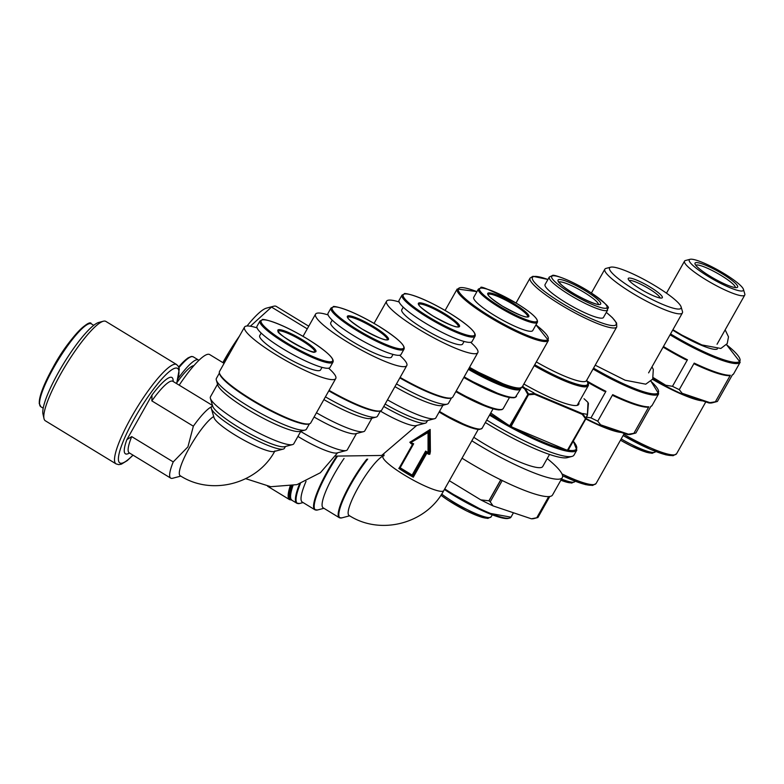 <?xml version="1.0" encoding="UTF-8"?>
<svg xmlns="http://www.w3.org/2000/svg" width="784" height="784" viewBox="0 0 784 784"><rect width="100%" height="100%" fill="white"/><g stroke="black" fill="none" stroke-linecap="round" stroke-linejoin="round"><path stroke-width="1.18" d="M695.82 265.315A22.697 3.822 -150.6 0 1 721.26 275.556A22.697 3.822 -150.6 0 1 735.323 287.581M722.544 273.969A24.441 4.116 29.4 0 0 695.006 263.904A24.441 4.116 29.4 0 0 714.302 278.692A24.441 4.116 29.4 0 0 736.96 287.542A24.441 4.116 29.4 0 0 722.544 273.969M724.23 273.665A31.076 5.243 -150.6 0 1 743.448 289.355A31.076 5.243 -150.6 0 1 713.754 279.672A31.076 5.243 -150.6 0 1 690.096 259.298A31.076 5.243 -150.6 0 1 724.23 273.665M690.096 259.298L685.461 260.513A34.565 5.831 29.4 0 0 684.53 261.141A34.565 5.831 29.4 0 0 705.855 279.712A34.565 5.831 29.4 0 0 744.751 295.078A34.565 5.831 29.4 0 0 744.8 293.951L743.448 289.355M681.766 393.862L708.903 402.956A60.054 10.123 29.4 0 0 712.293 402.809L716.929 401.584A63.543 10.711 -150.6 0 1 715.38 401.8L709.951 402.653L682.149 393.294L681.306 393.676A60.054 10.123 29.4 0 1 665.42 385.865L665.753 385.238L653.386 377.702M732.011 375.232L733.599 373.909A63.543 10.711 -150.6 0 1 732.354 374.899L717.399 401.437A63.543 10.711 -150.6 0 1 716.929 401.584M708.903 402.956L709.951 402.653M685.314 359.503A62.671 10.564 29.4 0 1 663.107 347.126L685.628 359.67L687.431 359.787L672.476 386.316A63.543 10.711 -150.6 0 0 679.258 389.648L682.149 393.294L681.306 393.676M672.476 386.316L665.753 385.238L665.42 385.865M679.258 389.648L694.203 363.11L694.84 364.197C711.108 371.802 722.623 375.634 729.375 375.703L728.61 375.585L730.325 375.271L715.38 401.8M629.189 280.584A17.807 2.999 -150.6 0 1 648.985 288.728A17.807 2.999 -150.6 0 1 660.04 297.969M650.269 287.15A19.551 3.293 29.4 0 0 628.239 279.094A19.551 3.293 29.4 0 0 643.684 290.933A19.551 3.293 29.4 0 0 661.804 298.008A19.551 3.293 29.4 0 0 650.269 287.15M655.728 286.16A41.023 6.919 -150.6 0 1 681.09 306.867A41.023 6.919 -150.6 0 1 641.9 294.078A41.023 6.919 -150.6 0 1 610.667 267.187A41.023 6.919 -150.6 0 1 655.728 286.16M610.667 267.187L606.022 268.402A44.521 7.507 29.4 0 0 604.827 269.206A44.521 7.507 29.4 0 0 632.286 293.118A44.521 7.507 29.4 0 0 682.394 312.904A44.521 7.507 29.4 0 0 682.452 311.464L681.09 306.867M600.26 425.398L627.396 434.503A60.054 10.123 29.4 0 0 630.787 434.346L635.422 433.121A63.543 10.711 -150.6 0 1 633.874 433.346L628.445 434.189L600.642 424.84L599.799 425.212A60.054 10.123 29.4 0 1 586.03 418.519A0.872 0.706 22.7 0 1 586.04 418.489A0.872 0.706 22.7 0 1 586.001 418.568L587.412 414.569L586.001 417.931A0.872 0.706 22.7 0 1 586.05 418.489L587.412 415.167M650.504 406.778L652.092 405.455A63.543 10.711 -150.6 0 1 650.847 406.435L635.893 432.974A63.543 10.711 -150.6 0 1 635.422 433.121M627.396 434.503L628.445 434.189M587.804 382.337L604.121 391.216L605.924 391.324L590.969 417.862A63.543 10.711 -150.6 0 0 597.751 421.184L600.642 424.84L599.799 425.212M590.969 417.862L586.579 417.215M597.751 421.184L612.696 394.656L613.333 395.744C629.601 403.339 641.116 407.17 647.868 407.239L647.104 407.121L648.819 406.808L633.874 433.346M607.688 309.964L603.464 317.461A33.516 5.655 -150.6 0 1 571.487 305.927A33.516 5.655 -150.6 0 1 545.066 284.553L549.29 277.056A33.516 5.655 29.4 0 0 572.81 296.764A33.516 5.655 29.4 0 0 606.561 310.621A33.516 5.655 29.4 0 0 607.688 309.964C604.768 306.466 618.311 312.453 590.087 292.167C571.752 280.349 552.544 273.9 552.534 275.488L549.29 277.056M534.218 365.658A53.773 9.065 29.4 0 0 588.255 385.718A53.773 9.065 29.4 0 0 588.323 383.984L587.98 382.827A52.9 8.918 -150.6 0 1 534.708 364.785M586.657 380.358A52.9 8.918 -150.6 0 1 587.98 382.827M549.525 454.446L542.724 466.529A53.773 9.065 -150.6 0 1 482.199 442.627A53.773 9.065 -150.6 0 1 473.801 437.305M547.203 458.571A76.293 12.858 -150.6 0 1 562.344 477.583L552.544 494.969A76.293 12.858 29.4 0 1 500.868 479.877L489.04 500.858L490.225 501.858L502.23 480.543M462.031 458.189A76.293 12.858 29.4 0 0 466.676 461.061A76.293 12.858 29.4 0 0 500.751 479.818L488.922 500.809L480.798 499.878L449.34 480.71M562.344 477.583A76.293 12.858 -150.6 0 1 476.476 443.666A76.293 12.858 -150.6 0 1 471.831 440.794M548.702 496.595L536.775 517.744L537.667 517.587L531.385 518.802L493.077 505.915L490.225 501.858M531.385 518.802A72.794 12.27 29.4 0 0 534.022 518.547L537.667 517.587M480.798 499.878A72.794 12.27 29.4 0 0 493.077 505.915M584.011 398.742L584.168 398.87A71.922 12.123 -150.6 0 1 587.99 402.457L587.412 414.569M587.99 402.457L588.314 403.78M585.707 417.882A0.872 0.774 100.2 0 1 585.599 418.538A75.068 12.652 29.4 0 0 585.893 418.597A0.872 0.774 -80.2 0 0 586.001 417.931A74.813 12.613 -150.6 0 1 585.707 417.882L582.571 413.717L582.267 414.373L585.315 418.45A0.872 0.5 -35.1 0 0 585.707 417.882M534.551 394.303L534.639 393.558L528.886 393.989L528.965 394.754L534.551 394.303L582.267 414.373M582.571 413.717L534.639 393.558M528.298 393.666L527.995 394.244A75.068 12.652 29.4 0 0 528.583 394.568L528.886 393.989A74.813 12.613 -150.6 0 1 528.298 393.666L525.241 388.423L524.663 388.903L527.622 394.019L528.298 393.666M525.241 388.423L522.595 386.277M533.973 392.941A71.922 12.123 -150.6 0 1 526.093 388.639M587.01 414.256A71.922 12.123 -150.6 0 1 582.953 413.54M523.869 384.023A54.645 9.212 29.4 0 0 554.317 399.34A54.645 9.212 29.4 0 0 577.259 405.357A54.645 9.212 29.4 0 0 578.778 402.525M490.725 412.972L510.012 426.163A75.068 12.652 29.4 0 0 510.6 426.486L567.606 450.467A75.068 12.652 29.4 0 0 567.91 450.516L586.001 418.568A0.872 0.872 0 0 0 586.05 418.489M489.52 415.108A75.421 12.711 29.4 0 0 576.818 450.114L574.025 455.053A75.421 12.711 -150.6 0 1 571.997 456.406A75.421 12.711 -150.6 0 1 540.323 448.105A75.421 12.711 -150.6 0 1 486.737 420.048M485.345 422.517A71.922 12.123 29.4 0 0 537.148 449.712A71.922 12.123 29.4 0 0 567.351 457.631L571.997 456.406M478.22 429.456L443.764 490.608C426.339 523.692 380.416 535.786 349.056 515.441A34.908 6.84 -58.6 0 1 358.974 486.158A34.908 6.84 -58.6 0 1 383.151 455.965A34.917 6.84 121.4 0 0 358.347 487.256A34.917 6.84 121.4 0 0 349.174 515.509M383.944 454.544L382.945 456.327A34.908 5.89 -150.6 0 0 410.463 478.593A34.908 5.89 -150.6 0 0 443.764 490.608A34.908 5.89 -150.6 0 1 410.463 478.593A34.908 5.89 -150.6 0 1 382.945 456.327A34.908 5.89 -150.6 0 1 384.121 455.651M306.034 481.356A47.834 9.369 121.4 0 0 302.281 502.074L314.835 509.727A47.834 9.369 121.4 0 0 315.923 510.012M344.058 458.434A41.895 8.212 121.4 0 0 323.204 507.865L339.266 517.665A41.895 8.212 121.4 0 0 340.266 517.92M292.971 485.629A51.675 10.123 -58.6 0 0 291.932 500.261L290.658 498.712L290.178 495.557L292.275 485.776A50.98 9.986 121.4 0 0 290.737 498.271M290.59 498.546A50.98 9.986 -58.6 0 1 291.53 485.933M537.383 322.342L532.738 330.583A33.869 5.713 -150.6 0 1 500.427 318.931A33.869 5.713 -150.6 0 1 473.732 297.332L478.377 289.09A33.869 5.713 29.4 0 0 505.072 310.689A33.869 5.713 29.4 0 0 537.383 322.342C538.51 318.98 531.63 312.679 516.725 303.437A32.997 5.566 -150.6 0 1 528.034 320.313A32.997 5.566 -150.6 0 1 480.18 291.148A32.997 5.566 -150.6 0 1 516.695 303.437C491.009 290.256 479.093 285.082 480.964 287.934L478.377 289.09M411.277 442.323L428.054 432.543L428.044 452.544L425.653 451.084L412.139 475.075L400.154 467.764L413.668 443.783L409.797 442.264L412.737 444.048L399.223 468.019M413.668 443.783L412.717 444.048L399.203 468.028L412.58 476.172M428.054 432.543L429.093 431.014L409.797 442.264L412.717 444.048M428.044 452.544L429.113 454.024L429.113 431.004L430.181 429.465L411.11 441.5M425.653 451.084L426.143 452.231L428.985 453.946M412.139 475.075L412.668 476.231L426.182 452.25M400.154 467.764L399.203 468.028L412.629 476.211M426.369 452.368L412.668 476.231M429.122 431.004L429.857 454.22L430.387 451.564L430.181 429.465M413.011 444.009L399.497 467.999M426.457 452.211L426.81 453.23A34.908 5.89 29.4 0 0 428.828 454.338L429.857 454.22M412.943 476.192L413.295 477.221L426.81 453.23M410.228 442.294L410.571 443.205A34.908 5.89 29.4 0 0 412.266 444.371M517.803 388.433A50.627 8.536 -150.6 0 1 468.93 368.402M223.42 362.943L229.879 353.055M308.749 326.213L276.017 306.26A63.651 12.475 -58.6 0 0 273.596 306.25A63.651 12.475 -58.6 0 0 271.529 307.083L307.259 328.859M250.37 326.213L271.529 307.083M273.596 306.25L266.442 308.141A58.202 11.407 121.4 0 0 247.029 325.997M239.375 336.218A58.202 11.407 121.4 0 0 222.862 362.6M402.035 295.098L399.076 300.341A41.895 7.066 29.4 0 0 432.111 327.065A41.895 7.066 29.4 0 0 472.086 341.481L475.035 336.228C476.741 332.602 468.205 324.86 449.428 313.022C415.393 292.677 401.575 292.951 404.799 293.784L402.035 295.098A41.895 7.066 29.4 0 0 435.071 321.822A41.895 7.066 29.4 0 0 475.035 336.228M387.492 399.83A47.834 8.065 29.4 0 0 434.248 418.774A47.834 8.065 29.4 0 0 434.571 418.705A47.834 8.065 29.4 0 0 435.865 417.852L442.96 405.259M434.571 418.705L426.692 420.783A41.895 7.066 -150.6 0 1 426.398 420.851A41.895 7.066 -150.6 0 1 385.111 404.054M394.93 386.639A47.834 8.065 29.4 0 0 441.676 405.583A47.834 8.065 29.4 0 0 442.009 405.514L447.105 404.172A51.675 8.712 29.4 0 0 448.497 403.25L451.515 397.9M396.469 383.905A51.675 8.712 29.4 0 0 446.753 404.25A51.675 8.712 29.4 0 0 447.105 404.172M399.84 377.908A51.675 8.712 29.4 0 0 450.134 398.252A51.675 8.712 29.4 0 0 450.918 398.037M399.899 377.81A50.98 8.595 29.4 0 0 447.84 397.998M400.124 377.418A52.371 8.83 29.4 0 0 451.055 398.007A52.371 8.83 29.4 0 0 452.829 396.998L477.828 352.614A52.371 8.83 29.4 0 0 470.665 342.294M399.115 301.977A52.371 8.83 29.4 0 0 386.571 301.203A52.371 8.83 29.4 0 0 423.331 331.995A52.371 8.83 29.4 0 0 476.055 353.633A52.371 8.83 29.4 0 0 477.828 352.614M403.241 307.171L401.78 309.768A34.917 5.89 29.4 0 0 429.309 332.034A34.917 5.89 29.4 0 0 462.619 344.049L464.079 341.452M383.758 406.455A41.895 7.066 29.4 0 0 425.34 423.184A41.895 7.066 29.4 0 0 426.467 422.439L427.525 420.567M380.358 411.071A34.917 5.89 29.4 0 0 416.059 425.624L425.34 423.184M331.005 308.043L328.045 313.296A41.895 7.066 29.4 0 0 361.081 340.021A41.895 7.066 29.4 0 0 401.055 354.427L404.005 349.184C405.71 345.548 397.174 337.806 378.388 325.968A41.023 6.919 -150.6 0 1 392.461 346.949A41.023 6.919 -150.6 0 1 332.965 310.689A41.023 6.919 -150.6 0 1 378.358 325.968C344.362 305.633 330.544 305.907 333.768 306.73L331.005 308.043A41.895 7.066 29.4 0 0 364.041 334.768A41.895 7.066 29.4 0 0 404.005 349.184M393.049 354.407L391.588 356.994A34.917 5.89 -150.6 0 1 358.278 344.989A34.917 5.89 -150.6 0 1 330.75 322.724L332.21 320.127M371.92 418.215L364.834 430.798A47.834 8.065 -150.6 0 1 363.541 431.661L355.652 433.738A41.895 7.066 -150.6 0 1 314.08 417.01M363.541 431.661A47.834 8.065 -150.6 0 1 316.462 412.786M376.8 410.943A50.98 8.595 -150.6 0 1 328.868 390.755M379.877 410.983A51.675 8.712 -150.6 0 1 328.81 390.863M380.475 410.855L377.467 416.196A51.675 8.712 -150.6 0 1 376.075 417.117A51.675 8.712 -150.6 0 1 325.429 396.861M376.075 417.117L370.969 418.47A47.834 8.065 -150.6 0 1 323.89 399.595M399.634 355.24A52.371 8.83 -150.6 0 1 406.798 365.569A52.371 8.83 -150.6 0 1 356.838 347.547A52.371 8.83 -150.6 0 1 315.54 314.149A52.371 8.83 -150.6 0 1 317.314 313.13A52.371 8.83 -150.6 0 1 328.084 314.923M406.798 365.569L381.798 409.944A52.371 8.83 -150.6 0 1 329.094 390.363M356.485 433.513L347.322 449.781A41.895 7.066 -150.6 0 1 346.195 450.526A41.895 7.066 -150.6 0 1 300.713 431.484M346.195 450.526L336.924 452.966A34.917 5.89 -150.6 0 1 297.92 436.433M178.311 378.172A41.895 8.212 -58.6 0 1 198.332 359.925A41.895 8.212 -58.6 0 1 198.822 360.375M179.193 385.16A52.371 10.261 -58.6 0 1 209.632 354.544L224.087 363.355M177.057 382.435A34.917 6.84 -58.6 0 1 193.834 365.677M274.939 450.898C257.505 483.983 211.582 496.076 180.222 475.741A34.908 6.84 -58.6 0 1 189.659 447.282A34.908 6.84 -58.6 0 1 213.709 416.559A34.917 6.84 121.4 0 0 189.512 447.546A34.917 6.84 121.4 0 0 180.34 475.81M116.071 463.893L45.325 420.773A58.173 11.397 -58.6 0 1 43.992 418.587A58.173 11.397 -58.6 0 1 60.799 373.792A58.173 11.397 -58.6 0 1 103.312 321.234A58.173 11.397 -58.6 0 1 105.869 321.42L176.625 364.54A58.173 11.397 121.4 0 0 136.612 408.278A58.173 11.397 121.4 0 0 116.071 463.893L118.727 464.638L121.344 464.177L127.253 460.6L133.055 455.171M103.312 321.234L98.725 322.449A54.684 10.711 121.4 0 0 58.771 371.851A54.684 10.711 121.4 0 0 42.963 413.952L43.992 418.587M126.871 439.628L152.008 395.028L151.841 400.889L193.354 426.192L187.925 446.87L173.235 461.913L131.712 436.61L126.871 439.628A44.688 8.761 121.4 0 0 129.487 453.005M173.235 461.913A41.895 8.212 121.4 0 0 170.736 478.142A41.895 8.212 121.4 0 0 172.578 478.279L180.83 476.104M211.641 406.759A41.895 8.212 121.4 0 0 193.354 426.192M259.974 320.999L257.015 326.242A41.895 7.066 29.4 0 0 290.051 352.967A41.895 7.066 29.4 0 0 330.015 367.382L332.975 362.13C334.68 358.494 326.134 350.762 307.357 338.923C273.332 318.578 259.514 318.853 262.738 319.686L259.974 320.999A41.895 7.066 29.4 0 0 293.01 347.724A41.895 7.066 29.4 0 0 332.975 362.13M217.54 384.199L210.455 396.792A47.834 8.065 29.4 0 0 210.386 398.331A47.834 8.065 29.4 0 0 247.577 426.966A47.834 8.065 29.4 0 0 292.177 444.675A47.834 8.065 29.4 0 0 292.51 444.606A47.834 8.065 29.4 0 0 293.804 443.754L300.889 431.161M292.51 444.606L284.621 446.684A41.895 7.066 -150.6 0 1 284.337 446.743A41.895 7.066 -150.6 0 1 245.274 431.229A41.895 7.066 -150.6 0 1 212.699 406.151L210.386 398.331M219.412 373.066L216.394 378.417A51.675 8.712 29.4 0 0 216.325 380.083L217.825 385.14A47.834 8.065 29.4 0 0 255.016 413.776A47.834 8.065 29.4 0 0 299.615 431.484A47.834 8.065 29.4 0 0 299.939 431.416L305.045 430.073A51.675 8.712 29.4 0 0 306.436 429.152L309.445 423.801M216.325 380.083A51.675 8.712 29.4 0 0 256.505 411.012A51.675 8.712 29.4 0 0 304.692 430.151A51.675 8.712 29.4 0 0 305.045 430.073M219.608 373.645A51.675 8.712 29.4 0 0 259.014 404.524A51.675 8.712 29.4 0 0 308.063 424.154A51.675 8.712 29.4 0 0 308.847 423.938M221.235 376.261A50.98 8.595 29.4 0 0 260.572 405.269A50.98 8.595 29.4 0 0 305.77 423.899M257.054 327.879A52.371 8.83 29.4 0 0 244.51 327.104L219.51 371.479A52.371 8.83 29.4 0 0 256.26 402.27A52.371 8.83 29.4 0 0 308.994 423.909A52.371 8.83 29.4 0 0 310.758 422.89L335.768 378.515A52.371 8.83 29.4 0 0 328.604 368.196M244.51 327.104A52.371 8.83 29.4 0 0 281.27 357.896A52.371 8.83 29.4 0 0 333.994 379.534A52.371 8.83 29.4 0 0 335.768 378.515M261.18 333.073L259.72 335.67A34.917 5.89 29.4 0 0 287.248 357.935A34.917 5.89 29.4 0 0 320.558 369.95L322.018 367.353M212.454 405.328L211.396 407.2A41.895 7.066 29.4 0 0 211.347 408.552A41.895 7.066 29.4 0 0 244.432 433.924A41.895 7.066 29.4 0 0 283.269 449.085A41.895 7.066 29.4 0 0 284.406 448.33L285.454 446.468M211.347 408.552L214.061 417.754A34.917 5.89 29.4 0 0 241.629 438.893A34.917 5.89 29.4 0 0 273.998 451.525L283.269 449.085M623.113 435.541A51.323 8.653 29.4 0 0 673.77 454.906M705.776 401.937L676.572 453.769A53.067 8.947 -150.6 0 1 623.809 434.307M652.553 379.368A53.067 8.947 29.4 0 0 702.689 400.898M620.497 440.187A31.948 5.39 29.4 0 0 653.052 452.476M655.62 451.486L655.463 451.76A33.692 5.684 -150.6 0 1 621.193 438.942M682.139 393.95L708.687 402.888M653.101 378.358L664.842 385.512M687.431 359.787A63.543 10.711 -150.6 0 1 663.46 346.508M695.075 364.295A62.671 10.564 29.4 0 0 728.61 375.585M730.325 375.271A63.543 10.711 -150.6 0 1 694.203 363.11M670.046 334.817A63.543 10.711 29.4 0 0 740.184 362.218L726.513 344.686M726.494 344.695A62.671 10.564 -150.6 0 1 731.678 361.894A62.671 10.564 -150.6 0 1 670.545 333.935M672.701 330.103A37.269 6.282 29.4 0 0 675.769 332.004A37.269 6.282 29.4 0 0 717.389 348.939M562.589 475.761A51.323 8.653 29.4 0 0 593.272 484.649M624.27 433.474L596.075 483.512A53.067 8.947 -150.6 0 1 561.971 473.908M585.785 418.96A53.067 8.947 29.4 0 0 621.183 432.435M560.854 480.22A31.948 5.39 29.4 0 0 572.565 482.209M575.123 481.229L574.976 481.494A33.692 5.684 -150.6 0 1 561.511 479.044M600.632 425.496L627.18 434.424M587.804 382.318A62.671 10.564 29.4 0 0 603.807 391.04M605.924 391.324A63.543 10.711 -150.6 0 1 587.177 381.142M613.568 395.832A62.671 10.564 29.4 0 0 647.104 407.121M648.819 406.808A63.543 10.711 -150.6 0 1 612.696 394.656M593.047 369.029A63.543 10.711 29.4 0 0 658.678 393.764L651.004 381.289M650.985 381.318A62.671 10.564 -150.6 0 1 648.613 393.107A62.671 10.564 -150.6 0 1 593.547 368.147M440.941 495.194A31.772 5.361 29.4 0 0 469.969 512.52A31.772 5.361 29.4 0 0 488.706 517.558M492.244 514.843L491.117 516.852A33.516 5.655 -150.6 0 1 472.174 512.011A33.516 5.655 -150.6 0 1 441.666 494.087M558.865 279.545A24.441 4.116 29.4 0 0 584.188 299.233A24.441 4.116 29.4 0 0 594.948 297.263A24.441 4.116 29.4 0 0 558.865 279.545M558.982 282.103A22.697 3.822 -150.6 0 1 559.482 281.926A22.697 3.822 -150.6 0 1 581.414 290.776A22.697 3.822 -150.6 0 1 598.349 304.29M605.944 308.23A31.772 5.361 -150.6 0 1 559.031 285.18A31.772 5.361 -150.6 0 1 573.026 282.632A31.772 5.361 -150.6 0 1 605.944 308.23M547.928 279.467L532.904 276.291L530.072 278.085A49.755 8.389 29.4 0 0 560.766 304.809A49.755 8.389 29.4 0 0 616.763 326.928L616.606 323.057L612.431 317.716L606.336 312.375M606.316 312.414A48.01 8.095 -150.6 0 1 582.786 314.688A48.01 8.095 -150.6 0 1 534.061 276.507A48.01 8.095 -150.6 0 1 547.908 279.506M616.763 326.928L586.53 380.603A49.755 8.389 -150.6 0 1 536.325 361.924M534.737 364.727A52.548 8.859 29.4 0 0 586.569 380.514M444.401 489.481A50.107 8.448 29.4 0 0 508.963 518.204M513.451 512.775L510.972 517.175A50.98 8.595 -150.6 0 1 453.603 494.518A50.98 8.595 -150.6 0 1 444.744 488.873M522.075 387.159L524.663 388.903M509.669 425.879L527.995 394.244L510.012 426.163M510.6 426.486L528.583 394.568L511.011 426.614M567.361 450.31L585.599 418.538L567.606 450.467M573.261 441.186A74.539 12.564 -150.6 0 1 568.184 450.192M566.763 449.947A74.539 12.564 -150.6 0 1 511.707 426.79M509.09 425.359A74.539 12.564 -150.6 0 1 490.02 414.226M585.991 418.587L568.057 450.428M303.085 502.564L299.664 503.465A51.421 10.074 -58.6 0 1 300.39 483.571M299.566 483.846A51.675 10.123 121.4 0 0 296.764 503.201A51.675 10.123 121.4 0 0 297.9 503.514M323.91 508.297L317.579 509.972A47.579 9.32 -58.6 0 1 337.189 456.631M336.542 456.425A47.834 9.369 121.4 0 0 314.835 509.727L317.579 509.972M366.736 459.228A41.895 8.212 121.4 0 0 344.392 495.449A41.895 8.212 121.4 0 0 339.266 517.665L341.746 517.891A41.64 8.163 -58.6 0 1 350.997 484.13A41.64 8.163 -58.6 0 1 367.686 459.101M290.129 486.188A52.371 10.261 121.4 0 0 289.531 499.624L291.619 500.045M291.099 499.496A51.499 10.094 -58.6 0 1 291.354 485.962M502.309 306.054A23.569 3.969 29.4 0 0 528.387 314.835A23.569 3.969 29.4 0 0 494.204 294A23.569 3.969 29.4 0 0 502.309 306.054M527.652 316.854L527.475 316.873C526.75 315.962 529.533 321.028 502.338 306.064C492.479 299.527 487.736 295.676 488.128 294.519A22.697 3.822 -150.6 0 1 488.873 294.127A22.697 3.822 -150.6 0 1 511.619 303.447A22.697 3.822 -150.6 0 1 527.671 316.814M429.064 431.033L409.816 442.264M398.752 468.352A34.908 5.89 29.4 0 0 413.295 477.221M493.067 408.817L482.111 428.27L479.426 429.495L470.645 427.594L439.148 412.031A36.838 6.213 29.4 0 0 439.461 412.208A36.838 6.213 29.4 0 0 480.435 429.054M482.111 428.27A37.71 6.36 -150.6 0 1 439.667 411.502A37.71 6.36 -150.6 0 1 439.501 411.404M509.443 397.527L503.23 408.562L501.946 409.63L498.595 409.934L490.843 408.15L455.837 391.657A45.56 7.683 29.4 0 0 501.339 409.513M503.23 408.562A46.432 7.83 -150.6 0 1 456.19 391.02M468.401 369.362A52.028 8.771 29.4 0 0 520.762 388.815L515.235 397.439L513.618 397.821L503.514 396.038L463.814 377.486A51.146 8.624 29.4 0 0 514.5 397.37M516.538 396.312A52.028 8.771 -150.6 0 1 464.177 376.859M519.576 388.374A51.146 8.624 -150.6 0 1 468.891 368.48M469.204 367.931A51.499 8.683 29.4 0 0 520.204 387.953M476.946 291.619L457.18 289.002A52.371 8.83 29.4 0 0 489.49 317.138A52.371 8.83 29.4 0 0 548.437 340.413L522.252 386.894A52.371 8.83 -150.6 0 1 469.547 367.314M548.437 340.413L535.962 324.87A51.499 8.683 -150.6 0 1 541.568 339.972A51.499 8.683 -150.6 0 1 490.137 316.344A51.499 8.683 -150.6 0 1 458.767 291.452A51.499 8.683 -150.6 0 1 476.937 291.638M432.964 316.011A23.569 3.969 29.4 0 0 459.052 324.782A23.569 3.969 29.4 0 0 424.869 303.957A23.569 3.969 29.4 0 0 432.964 316.011M418.783 304.486A22.697 3.822 -150.6 0 1 444.312 314.609A22.697 3.822 -150.6 0 1 458.326 326.771L458.13 326.83C457.405 325.909 460.198 330.975 432.993 316.011C423.135 309.474 418.391 305.623 418.783 304.466L418.764 304.525M449.389 313.012A41.023 6.919 -150.6 0 1 463.491 333.994A41.023 6.919 -150.6 0 1 403.995 297.734A41.023 6.919 -150.6 0 1 449.389 313.012M361.934 328.957A23.569 3.969 29.4 0 0 388.011 337.737A23.569 3.969 29.4 0 0 353.829 316.903A23.569 3.969 29.4 0 0 361.934 328.957M347.753 317.442A22.697 3.822 -150.6 0 1 369.382 325.282A22.697 3.822 -150.6 0 1 387.296 339.717L387.1 339.776C386.375 338.864 389.168 343.931 361.963 328.966C352.104 322.43 347.361 318.578 347.753 317.422L347.733 317.471M190.767 356.877A41.023 8.036 121.4 0 0 178.693 366.941M178.948 367.618A41.895 8.212 -58.6 0 1 193.217 356.808L191.384 356.455L187.837 358.014L178.683 366.912M132.947 455.112A55.38 10.849 -58.6 0 1 122.098 444.175A55.38 10.849 -58.6 0 1 161.857 378.927A55.38 10.849 -58.6 0 1 176.547 383.552M173.097 381.445A44.688 8.761 121.4 0 0 152.008 395.028M128.997 452.672L129.223 452.838A41.895 8.212 -58.6 0 1 131.712 436.61M151.841 400.889A41.895 8.212 -58.6 0 1 172.833 381.289L172.578 381.161M88.621 323.9A47.657 9.339 121.4 0 0 53.243 367.069A47.657 9.339 121.4 0 0 39.621 404.299M53.753 367.559A48.53 9.506 -58.6 0 1 89.582 323.625A48.53 9.506 -58.6 0 1 91.346 323.861C89.925 318 68.149 339.08 53.214 367.088L41.336 392.51L39.2 403.388L40.837 406.749A48.53 9.506 -58.6 0 1 53.753 367.559M307.328 338.913A41.023 6.919 -150.6 0 1 321.43 359.895A41.023 6.919 -150.6 0 1 261.925 323.635A41.023 6.919 -150.6 0 1 307.328 338.913M302.448 339.805A21.825 3.675 29.4 0 0 278.3 331.681A21.825 3.675 29.4 0 0 309.945 350.967A21.825 3.675 29.4 0 0 302.448 339.805M278.251 331.23A20.952 3.528 -150.6 0 1 301.801 340.599A20.952 3.528 -150.6 0 1 314.747 351.8M684.53 261.141L666.478 293.167M744.751 295.078L717.046 344.245M676.572 453.769L673.103 455.71L665.881 454.847L650.681 449.467L623.094 435.571M655.463 451.76L652.19 453.328L646.369 452.27L631.002 445.88L620.477 440.206M665.087 385.679L653.092 378.368M740.184 362.218L733.599 373.909M672.927 329.701L681.864 335.082L701.886 344.931L720.859 348.459L727.209 343.627L728.503 336.865L725.161 329.858M604.827 269.206L591.41 293.02M682.394 312.904L648.603 372.87M596.075 483.512L592.616 485.443L585.383 484.59L562.598 475.79M574.976 481.494L571.703 483.071L560.834 480.249M658.678 393.764L652.092 405.455M595.203 365.197L625.132 380.22L645.751 384.18L652.7 379.113L653.307 369.46L651.994 366.853M491.117 516.852L487.854 518.42L482.062 517.371L466.784 511.011L447.87 500.153L440.922 495.233M598.261 304.653L598.682 304.261C597.232 306.025 565.303 291.521 558.835 281.809L558.718 282.367M530.072 278.085L516.029 303.016M588.255 385.718L577.171 405.387M549.76 496.488L537.912 517.509M510.972 517.175L487.305 512.854L444.391 489.5M587.471 414.942L588.421 403.417M576.818 450.114L573.3 441.127M586.001 418.578L568.037 450.457M299.664 503.465L296.764 503.201L291.932 500.261M349.654 515.803L341.746 517.891M267.638 486.276L289.531 499.624M426.143 452.231L429.054 454.005M520.762 388.815L521.046 387.962M522.252 386.894L519.312 388.403L509.149 386.61L469.195 367.941M457.18 289.002L445.096 310.444M416.745 425.447L381.661 455.465L335.581 456.102M374.066 323.4L386.571 301.203M245.735 478.681L270.784 486.717L296.96 484.639L320.382 472.723L337.6 452.789M315.54 314.149L303.036 336.346M198.332 359.925L193.217 356.808M176.655 383.621L179.291 369.078L178.487 366.54L176.625 364.54M129.223 452.838L170.736 478.142M93.708 325.301L91.346 323.861M43.198 408.19L40.837 406.749M172.833 381.289L212.405 405.406M314.727 351.849L314.776 351.791C315.344 356.112 274.263 332.965 278.251 331.201L278.222 331.279"/></g></svg>
